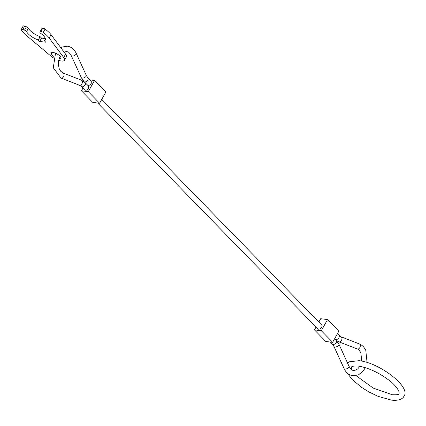<?xml version="1.0" encoding="UTF-8"?>
<svg xmlns="http://www.w3.org/2000/svg" width="426" height="426" viewBox="0 0 426 426"><rect width="100%" height="100%" fill="white"/><g stroke="black" fill="none" stroke-linecap="round" stroke-linejoin="round"><path stroke-width="0.64" d="M87.857 85.408L89.38 85.195L90.663 84.231L91.228 83.453L91.281 81.318L87.9 77.83L86.281 75.391L76.211 53.351A2.726 1.251 -24.6 0 1 75.631 54.714A2.726 1.251 -24.6 0 1 72.058 56.072A2.726 1.251 -24.6 0 1 71.254 55.62C69.454 52.861 68.272 51.61 67.707 51.86L66.68 51.599L64.049 52.084M81.286 86.499L84.683 89.961C85.94 90.647 87.224 90.088 88.533 88.288L88.587 86.153L85.184 82.681A2.726 1.667 -44.4 0 1 85.136 84.822A2.726 1.667 -44.4 0 1 81.994 86.829A2.726 1.667 -44.4 0 1 81.286 86.499L79.396 85.211A2.726 1.885 -68.8 0 0 79.715 85.291A2.726 1.885 -68.8 0 0 82.282 82.9A2.726 1.885 -68.8 0 0 81.366 80.125L85.184 82.681M101.761 99.38L321.721 325.049A2.726 1.661 135.7 0 1 321.337 327.685A2.726 1.661 135.7 0 1 318.526 329.186A2.726 1.661 135.7 0 1 317.812 328.856L97.687 103.012M321.326 330.72L327.541 319.553L338.851 331.162L332.637 342.328L321.326 330.72L314.479 329.884L316.055 327.051M318.824 322.077L320.693 318.717L327.541 319.553M314.479 329.884L325.789 341.487L332.637 342.328M88.294 91.643L94.508 80.477L105.824 92.08L99.609 103.246L88.294 91.643L81.451 90.802L82.921 88.161M89.918 79.912L94.508 80.477M81.451 90.802L92.761 102.41L99.609 103.246M53.585 57.968A9.542 3.328 29.1 0 1 50.678 55.891L26.098 35.225A16.907 5.895 29.1 0 1 21.343 29.772A2.045 0.714 29.1 0 1 21.3 29.378A2.045 0.714 29.1 0 1 21.955 29.213A2.045 0.714 29.1 0 1 22.823 29.453L24.522 30.145A2.045 0.714 29.1 0 1 26.524 31.636A10.906 3.802 -150.9 0 0 38.271 40.017L39.677 41.46L45.763 42.206L44.352 40.763A10.906 3.802 -150.9 0 0 45.31 40.023A10.906 3.802 -150.9 0 0 40.731 33.377A2.045 0.714 29.1 0 1 39.874 32.131A2.045 0.714 29.1 0 1 39.969 32.03L40.598 31.625A2.045 0.714 29.1 0 1 41.162 31.556A2.045 0.714 29.1 0 1 43.191 32.445A16.907 5.895 29.1 0 1 49.203 38.047L63.719 57.489A9.542 3.328 29.1 0 1 64.48 60.247A9.542 3.328 29.1 0 1 61.424 61.024A9.542 3.328 29.1 0 1 58.628 60.354M39.677 41.46L41.54 38.111L40.135 36.668A10.906 3.802 -150.9 0 1 28.388 28.286A2.045 0.714 -150.9 0 0 26.385 26.795L24.687 26.103A2.045 0.714 -150.9 0 0 23.819 25.858A2.045 0.714 -150.9 0 0 23.164 26.029L21.3 29.378M64.48 60.247L66.349 56.898A9.542 3.328 -150.9 0 0 65.583 54.139L51.067 34.698A16.907 5.895 -150.9 0 0 45.055 29.096A2.045 0.714 -150.9 0 0 43.026 28.207A2.045 0.714 -150.9 0 0 42.467 28.276L40.598 31.625M54.027 56.53A5.453 1.901 29.1 0 1 51.376 52.957A5.453 1.901 29.1 0 1 53.128 52.51A5.453 1.901 29.1 0 1 58.666 54.97A5.453 1.901 29.1 0 1 60.907 58.261A5.453 1.901 29.1 0 1 59.161 58.703A5.453 1.901 29.1 0 1 59.054 58.687M40.135 36.668L38.271 40.017M41.54 38.111L45.374 38.58M45.438 38.814L44.352 40.763M42.467 28.276L41.833 28.68A2.045 0.714 -150.9 0 0 41.737 28.782A2.045 0.714 -150.9 0 0 41.705 28.909M79.396 85.211L61.03 78.08A2.726 1.885 -68.8 0 0 61.344 78.16A2.726 1.885 -68.8 0 0 63.916 75.769A2.726 1.885 -68.8 0 0 63 72.995L60.646 71.185L59.177 68.554L58.33 64.395L58.447 61.461L60.087 56.221M83.981 81.627L81.318 77.66A2.726 1.251 -24.6 0 0 82.127 78.112A2.726 1.251 -24.6 0 0 85.701 76.76A2.726 1.251 -24.6 0 0 86.281 75.391M84.247 81.824A2.726 1.661 -44.1 0 0 84.694 81.957A2.726 1.661 -44.1 0 0 87.841 79.96A2.726 1.661 -44.1 0 0 87.9 77.83M334.682 338.649L336.316 340.337L338.984 344.304L349.048 366.344A2.726 1.251 155.4 0 1 348.473 367.713A2.726 1.251 155.4 0 1 344.895 369.065A2.726 1.251 155.4 0 1 344.091 368.612C346.024 372.745 348.985 375.13 352.962 375.775L358.388 374.907L363.069 371.243L365.354 367.675M358.953 343.803A2.726 1.885 111.2 0 1 359.272 343.883A2.726 1.885 111.2 0 1 360.188 346.657A2.726 1.885 111.2 0 1 357.616 349.048A2.726 1.885 111.2 0 1 357.302 348.969C357.861 348.718 359.043 349.97 360.843 352.728L361.765 361.126M337.381 333.803L340.906 336.753A2.726 1.885 111.2 0 1 341.822 339.527A2.726 1.885 111.2 0 1 339.25 341.918A2.726 1.885 111.2 0 1 338.931 341.838L357.302 348.969M339.011 335.464A2.726 1.667 135.6 0 1 338.968 337.605A2.726 1.667 135.6 0 1 335.826 339.613A2.726 1.667 135.6 0 1 335.555 339.549M338.984 344.304A2.726 1.251 155.4 0 1 338.404 345.667A2.726 1.251 155.4 0 1 334.825 347.025A2.726 1.251 155.4 0 1 334.021 346.572L332.402 344.133A2.726 1.661 135.9 0 0 333.111 344.464A2.726 1.661 135.9 0 0 336.263 342.467A2.726 1.661 135.9 0 0 336.316 340.337M24.687 26.103L22.823 29.453M65.583 54.139L63.719 57.489M45.055 29.096L43.191 32.445M41.833 28.68L39.969 32.03M51.067 34.698L49.203 38.047M26.385 26.795L24.522 30.145M28.388 28.286L26.524 31.636M60.753 47.669L61.914 47.057L67.34 46.189L69.683 46.775C72.569 47.968 74.742 50.161 76.211 53.351M349.048 366.344C350.917 369.315 352.446 370.657 353.623 370.364L355.63 370.135L357.781 368.868L359.885 366.323M81.366 80.125L63 72.995M340.906 336.753L359.272 343.883C362.159 345.076 364.337 347.27 365.801 350.46L367.058 362.494M330.384 342.051L332.402 344.133M336.37 340.39L338.931 341.838M334.021 346.572L344.091 368.612M81.318 77.66L71.254 55.62M55.524 53.197L53.282 67.761L61.03 78.08M41.737 28.782L39.874 32.131M347.627 363.229L349.56 361.765L359.033 360.684C379.22 362.553 411.617 387.127 403.885 396.324C403.134 398.172 399.987 401.026 391.553 400.142L378.011 396.334L368.756 391.861L361.424 387.271L352.089 379.412L347.419 373.213M356.045 375.657L373.245 388.091L392.213 394.726C400.307 395.152 398.63 393.517 399.119 393.672L399.114 392C397.554 388.155 394.306 384.321 389.364 380.498C378.757 372.537 368.421 367.734 358.373 366.094C350.444 365.673 351.663 367.436 351.466 367.148L351.769 369.688"/></g></svg>
